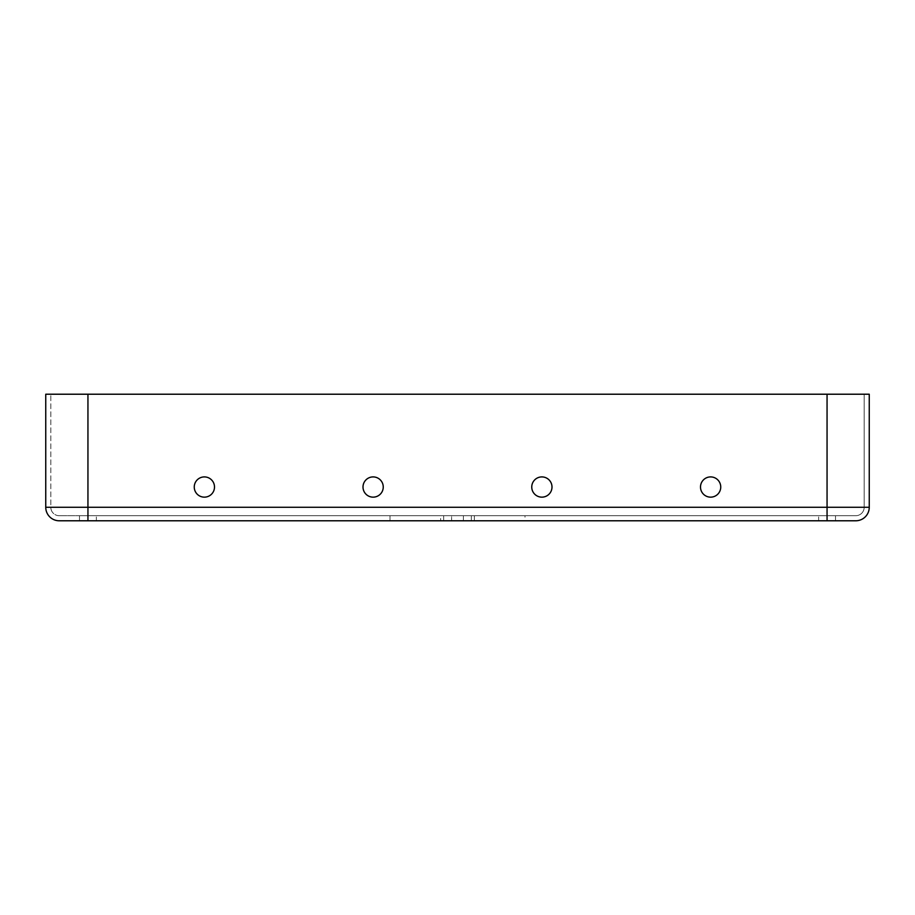 <?xml version="1.0" encoding="UTF-8"?>
<svg xmlns="http://www.w3.org/2000/svg" width="915" height="915" viewBox="0 0 915 915"><rect width="100%" height="100%" fill="white"/><g stroke="black" fill="none" stroke-linecap="round" stroke-linejoin="round"><path stroke-width="0.69" stroke-dasharray="4.58 3.43" d="M204.377 476.909A10.122 10.122 0 0 0 194.255 487.032A10.122 10.122 0 0 0 204.377 497.154A10.122 10.122 0 0 1 194.255 487.032A10.122 10.122 0 0 1 204.377 476.909A10.122 10.122 0 0 0 194.255 487.032A10.122 10.122 0 0 0 204.377 497.154A10.122 10.122 0 0 0 214.499 487.032A10.122 10.122 0 0 0 204.377 476.909A10.122 10.122 0 0 1 214.499 487.032A10.122 10.122 0 0 1 204.377 497.154A10.122 10.122 0 0 0 214.499 487.032A10.122 10.122 0 0 0 204.377 476.909M373.126 476.909A10.122 10.122 0 0 0 363.003 487.032A10.122 10.122 0 0 0 373.126 497.154A10.122 10.122 0 0 1 363.003 487.032A10.122 10.122 0 0 1 373.126 476.909A10.122 10.122 0 0 0 363.003 487.032A10.122 10.122 0 0 0 373.126 497.154A10.122 10.122 0 0 0 383.248 487.032A10.122 10.122 0 0 0 373.126 476.909A10.122 10.122 0 0 1 383.248 487.032A10.122 10.122 0 0 1 373.126 497.154A10.122 10.122 0 0 0 383.248 487.032A10.122 10.122 0 0 0 373.126 476.909M541.874 476.909A10.122 10.122 0 0 0 531.752 487.032A10.122 10.122 0 0 0 541.874 497.154A10.122 10.122 0 0 1 531.752 487.032A10.122 10.122 0 0 1 541.874 476.909A10.122 10.122 0 0 0 531.752 487.032A10.122 10.122 0 0 0 541.874 497.154A10.122 10.122 0 0 0 551.997 487.032A10.122 10.122 0 0 0 541.874 476.909A10.122 10.122 0 0 1 551.997 487.032A10.122 10.122 0 0 1 541.874 497.154A10.122 10.122 0 0 0 551.997 487.032A10.122 10.122 0 0 0 541.874 476.909M710.623 497.154A10.122 10.122 0 0 1 700.501 487.032A10.122 10.122 0 0 1 710.623 476.909A10.122 10.122 0 0 0 700.501 487.032A10.122 10.122 0 0 0 710.623 497.154A10.122 10.122 0 0 0 720.745 487.032A10.122 10.122 0 0 0 710.623 476.909A10.122 10.122 0 0 0 700.501 487.032A10.122 10.122 0 0 0 710.623 497.154A10.122 10.122 0 0 0 720.745 487.032A10.122 10.122 0 0 0 710.623 476.909A10.122 10.122 0 0 1 720.745 487.032A10.122 10.122 0 0 1 710.623 497.154M451.598 520.784L389.996 520.784L451.598 520.784L440.63 520.784L451.598 520.784L451.598 515.717L440.63 515.717L451.598 515.717L451.598 520.784M451.598 515.717L79.502 515.717L451.598 515.717M525.004 515.717L463.402 515.717L525.004 515.717L525.004 520.784L474.37 520.784L525.004 520.784M474.37 515.717L474.37 520.784L818.628 520.784L474.37 520.784L474.37 515.717L463.402 515.717L835.498 515.717L474.37 515.717L474.37 520.784L474.37 515.717M96.372 520.784L440.63 520.784L79.502 520.784L96.372 520.784L96.372 515.717L96.372 520.784M45.75 507.276A13.496 13.496 0 0 0 59.246 520.784L855.754 520.784A13.496 13.496 0 0 0 869.25 507.276L869.25 394.216L45.75 394.216L50.817 394.216L45.75 394.216L45.75 507.276L87.943 507.276L87.943 394.216L87.943 507.276L827.057 507.276L827.057 394.216L827.057 507.276L864.183 507.276L864.183 394.216L864.183 507.276L50.817 507.276L50.817 394.216L50.817 507.276L869.25 507.276A13.496 13.496 0 0 1 855.754 520.784M818.628 520.784L835.498 520.784L818.628 520.784L818.628 515.717L818.628 520.784M440.63 515.717L389.996 515.717L440.63 515.717L440.63 520.784L440.63 515.717M855.754 515.717L827.057 515.717L855.754 515.717A8.441 8.441 0 0 0 864.183 507.276A8.441 8.441 0 0 1 855.754 515.717A8.441 8.441 0 0 0 864.183 507.276M87.943 520.784L87.943 507.276L87.943 515.717L827.057 515.717L59.246 515.717L87.943 515.717L87.943 394.216M59.246 515.717A8.441 8.441 0 0 1 50.817 507.276A8.441 8.441 0 0 0 59.246 515.717M79.502 515.717L79.502 520.784L79.502 515.717M835.498 515.717L835.498 520.784L835.498 515.717M443.672 520.784L443.672 515.717L443.672 520.784M827.057 520.784L827.057 394.216M471.328 520.784L471.328 515.717L471.328 520.784M389.996 515.717L389.996 520.784M463.402 515.717L463.402 520.784L463.402 515.717"/><path stroke-width="1.37" d="M204.377 476.909A10.122 10.122 0 0 0 194.255 487.032A10.122 10.122 0 0 0 204.377 497.154A10.122 10.122 0 0 0 214.499 487.032A10.122 10.122 0 0 0 204.377 476.909M373.126 476.909A10.122 10.122 0 0 0 363.003 487.032A10.122 10.122 0 0 0 373.126 497.154A10.122 10.122 0 0 0 383.248 487.032A10.122 10.122 0 0 0 373.126 476.909M541.874 476.909A10.122 10.122 0 0 0 531.752 487.032A10.122 10.122 0 0 0 541.874 497.154A10.122 10.122 0 0 0 551.997 487.032A10.122 10.122 0 0 0 541.874 476.909M710.623 476.909A10.122 10.122 0 0 0 700.501 487.032A10.122 10.122 0 0 0 710.623 497.154A10.122 10.122 0 0 0 720.745 487.032A10.122 10.122 0 0 0 710.623 476.909M869.25 507.276A13.496 13.496 0 0 1 855.754 520.784L59.246 520.784A13.496 13.496 0 0 1 45.75 507.276L45.75 394.216L869.25 394.216L869.25 507.276L827.057 507.276L827.057 394.216M827.057 520.784L827.057 507.276L45.75 507.276M87.943 520.784L87.943 394.216"/></g></svg>
